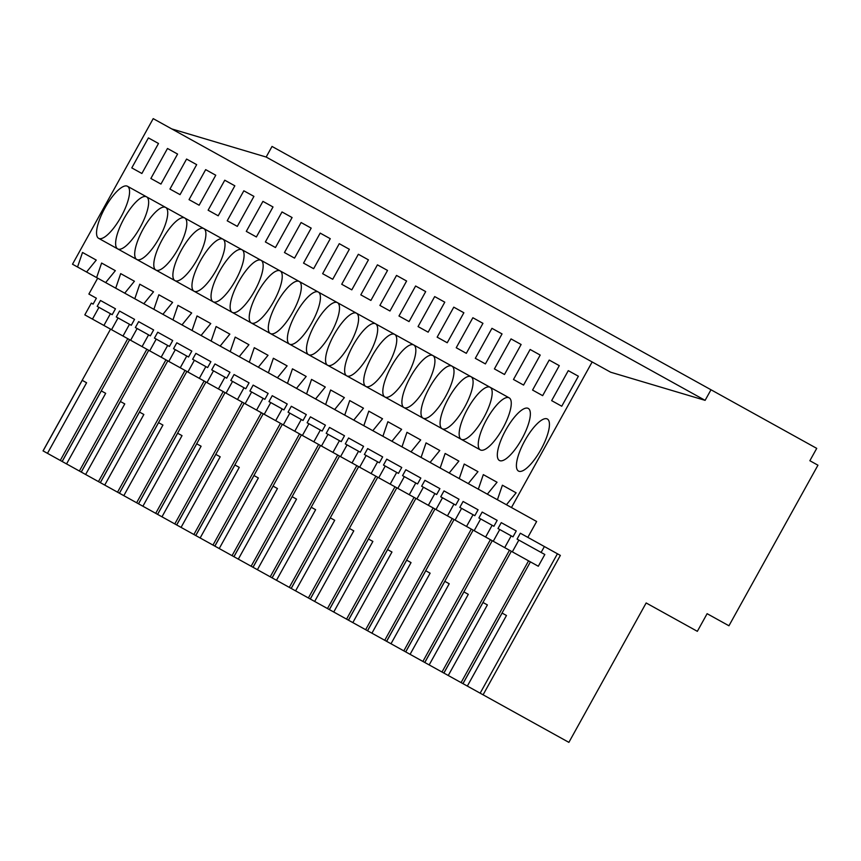 <?xml version="1.0" encoding="UTF-8"?>
<svg xmlns="http://www.w3.org/2000/svg" width="861" height="861" viewBox="0 0 861 861"><rect width="100%" height="100%" fill="white"/><g stroke="black" fill="none" stroke-linecap="round" stroke-linejoin="round"><path stroke-width="1.29" d="M592.164 361.954L511.466 507.538L536.64 521.497L527.836 537.372L560.36 555.399L483.086 694.805L568.884 742.365L646.159 602.958L697.345 631.328L707.118 613.689L728.944 625.775L817.95 465.198L809.867 460.721L816.723 448.366L710.992 389.764L705.116 400.354L610.675 372.221L153.204 118.635L72.507 264.219L77.544 267.007L82.516 252.467L96.26 260.087L82.516 252.467M483.086 694.805L480.158 693.18L557.433 553.774M530.419 561.867L462.927 683.623L461.076 682.601L528.568 560.845M511.326 551.288L443.835 673.044L461.076 682.601M443.835 673.044L441.994 672.021L509.486 550.265M492.244 540.708L424.753 662.464L441.994 672.021M424.753 662.464L422.902 661.442L490.393 539.686M473.163 530.128L405.671 651.885L422.902 661.442M405.671 651.885L403.82 650.862L471.311 529.106M454.07 519.549L386.578 641.305L403.82 650.862M386.578 641.305L384.738 640.283L452.229 518.526M434.988 508.969L367.496 630.736L384.738 640.283M367.496 630.736L365.645 629.703L433.137 507.947M415.906 498.39L348.414 620.157L365.645 629.703M348.414 620.157L346.563 619.124L414.055 497.367M396.824 487.81L329.332 609.577L346.563 619.124M329.332 609.577L327.481 608.544L394.973 486.788M377.731 477.242L310.24 598.998L327.481 608.544M310.24 598.998L308.389 597.964L375.88 476.208M358.65 466.662L291.158 588.418L308.389 597.964M291.158 588.418L289.307 587.385L356.798 465.629M339.568 456.082L272.076 577.839L289.307 587.385M272.076 577.839L270.225 576.805L337.716 455.049M320.475 445.503L252.983 567.259L270.225 576.805M252.983 567.259L251.143 566.237L318.624 444.47M301.393 434.923L233.901 556.68L251.143 566.237M233.901 556.68L232.05 555.657L299.542 433.89M282.311 424.344L214.819 546.1L232.05 555.657M214.819 546.1L212.968 545.078L280.46 423.311M263.218 413.764L195.727 535.52L212.968 545.078M195.727 535.52L193.886 534.498L261.378 412.742M244.137 403.185L176.645 524.941L193.886 534.498M176.645 524.941L174.794 523.918L242.285 402.162M225.055 392.605L157.563 514.361L174.794 523.918M157.563 514.361L155.712 513.339L223.203 391.583M205.962 382.026L138.481 503.782L155.712 513.339M138.481 503.782L136.63 502.759L204.122 381.003M186.88 371.446L119.388 493.202L136.63 502.759M119.388 493.202L117.537 492.18L185.029 370.424M167.798 360.867L100.306 482.623L117.537 492.18M100.306 482.623L98.455 481.6L165.947 359.844M148.716 350.287L81.225 472.043L98.455 481.6M81.225 472.043L79.373 471.021L146.865 349.265M129.624 339.708L62.132 461.464L79.373 471.021M62.132 461.464L43.05 450.884L110.542 329.128M462.927 683.623L480.158 693.18M714.178 617.595L707.118 613.689M710.992 389.764L272.033 146.445L266.157 157.036L171.716 128.902M705.116 400.354L266.157 157.036M511.466 507.538L86.563 272.011L96.26 260.087M96.626 277.586L101.609 263.046L115.342 270.666L101.609 263.046M105.645 282.591L115.342 270.666M115.718 288.166L120.691 273.626L134.424 281.235L120.691 273.626M124.727 293.17L134.424 281.235M134.8 298.745L139.773 284.205L153.516 291.814L139.773 284.205M143.819 303.75L153.516 291.814M153.882 309.325L158.854 294.785L172.598 302.394L158.854 294.785M162.901 314.319L172.598 302.394M172.975 319.905L177.947 305.364L191.68 312.974L177.947 305.364M181.983 324.898L191.68 312.974M192.057 330.484L197.029 315.944L210.773 323.553L197.029 315.944M201.076 335.478L210.773 323.553M211.139 341.064L216.111 326.523L229.855 334.133L216.111 326.523M220.158 346.057L229.855 334.133M230.221 351.643L235.204 337.103L248.937 344.712L235.204 337.103M239.24 356.637L248.937 344.712M249.313 362.223L254.286 347.683L268.029 355.292L254.286 347.683M258.332 367.216L268.029 355.292M268.395 372.802L273.368 358.262L287.111 365.871L273.368 358.262M277.414 377.796L287.111 365.871M287.477 383.382L292.46 368.842L306.193 376.451L292.46 368.842M296.496 388.376L306.193 376.451M306.57 393.961L311.542 379.41L325.286 387.03L311.542 379.41M315.578 398.955L325.286 387.03M325.652 404.541L330.624 389.99L344.368 397.61L330.624 389.99M334.671 409.535L344.368 397.61M344.734 415.12L349.717 400.569L363.45 408.189L349.717 400.569M353.753 420.114L363.45 408.189M363.826 425.7L368.799 411.149L382.532 418.769L368.799 411.149M372.835 430.694L382.532 418.769M382.908 436.279L387.88 421.729L401.624 429.348L387.88 421.729M391.927 441.273L401.624 429.348M401.99 446.859L406.962 432.308L420.706 439.928L406.962 432.308M411.009 451.853L420.706 439.928M421.083 457.439L426.055 442.888L439.788 450.507L426.055 442.888M430.091 462.432L439.788 450.507M440.165 468.007L445.137 453.467L458.881 461.087L445.137 453.467M449.184 473.012L458.881 461.087M459.247 478.587L464.219 464.047L477.963 471.667L464.219 464.047M468.266 483.591L477.963 471.667M478.329 489.166L483.312 474.626L497.045 482.246L483.312 474.626M487.348 494.171L497.045 482.246M497.421 499.746L502.393 485.206L516.137 492.826L502.393 485.206M506.44 504.75L516.137 492.826M561.749 406.231L578.377 376.225L568.282 370.639L551.653 400.634L561.749 406.231L551.653 400.634M505.041 459.44A29.758 9.191 -61 0 0 525.199 432.34A29.758 9.191 -61 0 0 528.267 408.426A29.758 9.191 -61 0 0 522.649 409.481A29.758 9.191 -61 0 0 502.48 436.581A29.758 9.191 -61 0 0 499.412 460.484A29.758 9.191 -61 0 0 505.041 459.44M465.392 377.742A29.758 9.191 -61 0 0 445.223 404.842A29.758 9.191 -61 0 0 442.156 428.746A29.758 9.191 -61 0 0 447.785 427.702A29.758 9.191 -61 0 0 467.943 400.602A29.758 9.191 -61 0 0 471.01 376.698A29.758 9.191 -61 0 0 465.392 377.742M446.31 367.163A29.758 9.191 -61 0 0 426.141 394.263A29.758 9.191 -61 0 0 423.074 418.166A29.758 9.191 -61 0 0 428.692 417.122A29.758 9.191 -61 0 0 448.861 390.022A29.758 9.191 -61 0 0 451.928 366.119A29.758 9.191 -61 0 0 446.31 367.163M456.233 347.736L472.861 317.741L482.946 323.338L466.318 353.333L456.233 347.736L466.318 353.333M453.779 307.162L437.151 337.157L447.236 342.753L463.864 312.758L453.779 307.162L463.864 312.758M447.236 342.753L437.151 337.157M167.497 148.479L150.869 178.475L160.953 184.071L177.581 154.065L167.497 148.479L177.581 154.065M160.953 184.071L150.869 178.475M549.2 360.059L532.572 390.055L542.656 395.651L559.284 365.645L549.2 360.059L559.284 365.645M542.656 395.651L532.572 390.055M179.11 219.06A29.758 9.191 -61 0 0 158.941 246.16A29.758 9.191 -61 0 0 155.884 270.063A29.758 9.191 -61 0 0 161.502 269.019A29.758 9.191 -61 0 0 181.671 241.919A29.758 9.191 -61 0 0 184.738 218.005A29.758 9.191 -61 0 0 179.11 219.06M428.154 332.174L444.782 302.179L434.687 296.582L418.059 326.577L428.154 332.174L418.059 326.577M331.797 303.685A29.758 9.191 -61 0 0 311.628 330.785A29.758 9.191 -61 0 0 308.561 354.7A29.758 9.191 -61 0 0 314.179 353.645A29.758 9.191 -61 0 0 334.348 326.545A29.758 9.191 -61 0 0 337.415 302.641A29.758 9.191 -61 0 0 331.797 303.685M282.01 211.946L265.382 241.952L275.466 247.537L292.094 217.542L282.01 211.946L292.094 217.542M275.466 247.537L265.382 241.952M332.723 279.276L349.351 249.281L339.266 243.685L322.638 273.69L332.723 279.276L322.638 273.69M370.897 300.435L360.802 294.849L370.897 300.435L387.525 270.44L377.43 264.844L360.802 294.849M396.523 275.423L379.895 305.418L389.979 311.015L406.607 281.02L396.523 275.423L406.607 281.02M389.979 311.015L379.895 305.418M352.353 374.804A29.758 9.191 -61 0 0 372.522 347.704A29.758 9.191 -61 0 0 375.59 323.801A29.758 9.191 -61 0 0 369.961 324.845A29.758 9.191 -61 0 0 349.792 351.945A29.758 9.191 -61 0 0 346.735 375.859A29.758 9.191 -61 0 0 352.353 374.804M350.879 314.265A29.758 9.191 -61 0 0 330.71 341.365A29.758 9.191 -61 0 0 327.643 365.279A29.758 9.191 -61 0 0 333.272 364.225A29.758 9.191 -61 0 0 353.44 337.125A29.758 9.191 -61 0 0 356.497 313.221A29.758 9.191 -61 0 0 350.879 314.265M312.704 293.106A29.758 9.191 -61 0 0 292.546 320.206A29.758 9.191 -61 0 0 289.479 344.12A29.758 9.191 -61 0 0 295.097 343.065A29.758 9.191 -61 0 0 315.266 315.965A29.758 9.191 -61 0 0 318.333 292.062A29.758 9.191 -61 0 0 312.704 293.106M256.933 321.906A29.758 9.191 -61 0 0 277.091 294.806A29.758 9.191 -61 0 0 280.159 270.903A29.758 9.191 -61 0 0 274.541 271.947A29.758 9.191 -61 0 0 254.372 299.047A29.758 9.191 -61 0 0 251.304 322.961A29.758 9.191 -61 0 0 256.933 321.906M293.623 282.526A29.758 9.191 -61 0 0 273.454 309.626A29.758 9.191 -61 0 0 270.386 333.541A29.758 9.191 -61 0 0 276.015 332.486A29.758 9.191 -61 0 0 296.184 305.386A29.758 9.191 -61 0 0 299.251 281.482A29.758 9.191 -61 0 0 293.623 282.526M313.641 268.697L303.546 263.111L313.641 268.697L330.269 238.701L320.184 233.105L303.546 263.111M294.548 258.117L311.187 228.122L301.092 222.525L284.464 252.531L294.548 258.117L284.464 252.531M246.3 231.372L262.928 201.366L273.012 206.963L256.384 236.958L246.3 231.372L256.384 236.958M236.366 250.799A29.758 9.191 -61 0 0 216.197 277.888A29.758 9.191 -61 0 0 213.141 301.802A29.758 9.191 -61 0 0 218.759 300.747A29.758 9.191 -61 0 0 238.927 273.658A29.758 9.191 -61 0 0 241.995 249.744A29.758 9.191 -61 0 0 236.366 250.799M530.118 349.48L513.49 379.475L523.574 385.071L540.202 355.066L530.118 349.48L540.202 355.066M523.574 385.071L513.49 379.475M341.72 284.27L358.348 254.264L368.433 259.861L351.805 289.856L341.72 284.27L351.805 289.856M390.528 395.963A29.758 9.191 -61 0 0 410.697 368.863A29.758 9.191 -61 0 0 413.754 344.96A29.758 9.191 -61 0 0 408.136 346.004A29.758 9.191 -61 0 0 387.967 373.104A29.758 9.191 -61 0 0 384.899 397.007A29.758 9.191 -61 0 0 390.528 395.963M466.866 438.281A29.758 9.191 -61 0 0 487.035 411.181A29.758 9.191 -61 0 0 490.103 387.278A29.758 9.191 -61 0 0 484.474 388.322A29.758 9.191 -61 0 0 464.305 415.422A29.758 9.191 -61 0 0 461.248 439.325A29.758 9.191 -61 0 0 466.866 438.281M504.492 374.492L521.12 344.497L511.036 338.9L494.408 368.895L504.492 374.492L494.408 368.895M475.315 358.316L491.943 328.321L502.038 333.917L485.41 363.912L475.315 358.316L485.41 363.912M371.435 385.384A29.758 9.191 -61 0 0 391.604 358.284A29.758 9.191 -61 0 0 394.672 334.38A29.758 9.191 -61 0 0 389.054 335.424A29.758 9.191 -61 0 0 368.885 362.524A29.758 9.191 -61 0 0 365.817 386.438A29.758 9.191 -61 0 0 371.435 385.384M142.42 258.44A29.758 9.191 -61 0 0 162.589 231.34A29.758 9.191 -61 0 0 165.646 207.426A29.758 9.191 -61 0 0 160.028 208.48A29.758 9.191 -61 0 0 139.859 235.58A29.758 9.191 -61 0 0 136.791 259.484A29.758 9.191 -61 0 0 142.42 258.44M180.584 279.588A29.758 9.191 -61 0 0 200.753 252.499A29.758 9.191 -61 0 0 203.82 228.585A29.758 9.191 -61 0 0 198.202 229.639A29.758 9.191 -61 0 0 178.033 256.739A29.758 9.191 -61 0 0 174.966 280.643A29.758 9.191 -61 0 0 180.584 279.588M217.284 240.219A29.758 9.191 -61 0 0 197.115 267.308A29.758 9.191 -61 0 0 194.048 291.222A29.758 9.191 -61 0 0 199.677 290.168A29.758 9.191 -61 0 0 219.846 263.079A29.758 9.191 -61 0 0 222.902 239.164A29.758 9.191 -61 0 0 217.284 240.219M237.302 226.378L227.207 220.793L237.302 226.378L253.93 196.383L243.835 190.798L227.207 220.793M218.21 215.799L234.838 185.804L224.753 180.218L208.125 210.213L218.21 215.799L208.125 210.213M169.951 189.054L186.579 159.059L196.674 164.645L180.046 194.64L169.951 189.054L180.046 194.64M199.128 205.219L215.756 175.224L205.671 169.639L189.043 199.634L199.128 205.219L189.043 199.634M415.605 286.003L398.977 315.998L409.061 321.594L425.689 291.599L415.605 286.003L425.689 291.599M409.061 321.594L398.977 315.998M255.459 261.367A29.758 9.191 -61 0 0 235.29 288.467A29.758 9.191 -61 0 0 232.222 312.382A29.758 9.191 -61 0 0 237.84 311.327A29.758 9.191 -61 0 0 258.009 284.227A29.758 9.191 -61 0 0 261.077 260.323A29.758 9.191 -61 0 0 255.459 261.367M140.946 197.901A29.758 9.191 -61 0 0 120.777 225.001A29.758 9.191 -61 0 0 117.709 248.904A29.758 9.191 -61 0 0 123.327 247.86A29.758 9.191 -61 0 0 143.496 220.76A29.758 9.191 -61 0 0 146.564 196.846A29.758 9.191 -61 0 0 140.946 197.901M427.217 356.583A29.758 9.191 -61 0 0 407.049 383.683A29.758 9.191 -61 0 0 403.992 407.587A29.758 9.191 -61 0 0 409.61 406.543A29.758 9.191 -61 0 0 429.779 379.443A29.758 9.191 -61 0 0 432.846 355.539A29.758 9.191 -61 0 0 427.217 356.583M141.871 173.491L131.787 167.895L141.871 173.491L158.499 143.486L148.415 137.9L131.787 167.895M121.853 187.321A29.758 9.191 -61 0 0 101.695 214.421A29.758 9.191 -61 0 0 98.628 238.325A29.758 9.191 -61 0 0 104.246 237.281A29.758 9.191 -61 0 0 124.414 210.181A29.758 9.191 -61 0 0 127.482 186.267A29.758 9.191 -61 0 0 121.853 187.321M541.73 420.06A29.758 9.191 -61 0 0 521.562 447.16A29.758 9.191 -61 0 0 518.494 471.064A29.758 9.191 -61 0 0 524.123 470.02A29.758 9.191 -61 0 0 544.292 442.92A29.758 9.191 -61 0 0 547.348 419.006A29.758 9.191 -61 0 0 541.73 420.06M485.948 448.861A29.758 9.191 -61 0 0 506.117 421.761A29.758 9.191 -61 0 0 509.185 397.857A29.758 9.191 -61 0 0 503.556 398.901A29.758 9.191 -61 0 0 483.398 426.001A29.758 9.191 -61 0 0 480.33 449.905A29.758 9.191 -61 0 0 485.948 448.861M115.46 308.787L100.468 300.478L115.46 308.787L112.188 314.685L110.423 313.705L103.912 325.458L111.543 329.688L118.054 317.935L116.278 316.956L119.55 311.058L134.553 319.366L119.55 311.058M111.543 329.688L122.994 336.038L129.505 324.285L131.281 325.264L134.553 319.366M122.994 336.038L130.624 340.267L137.136 328.515L135.371 327.535L138.643 321.637L153.635 329.946L138.643 321.637M130.624 340.267L142.076 346.606L148.587 334.864L150.363 335.844L153.635 329.946M142.076 346.606L149.717 350.847L156.228 339.094L154.453 338.115L157.724 332.217L172.717 340.525L157.724 332.217M149.717 350.847L161.168 357.186L167.68 345.444L169.445 346.423L172.717 340.525M161.168 357.186L168.799 361.426L175.31 349.674L173.535 348.694L176.806 342.796L191.809 351.105L176.806 342.796M168.799 361.426L180.25 367.765L186.762 356.024L188.537 357.003L191.809 351.105M180.25 367.765L187.881 372.006L194.392 360.253L192.627 359.274L195.888 353.376L210.891 361.685L195.888 353.376M187.881 372.006L199.332 378.345L205.844 366.603L207.619 367.582L210.891 361.685M199.332 378.345L206.974 382.585L213.485 370.833L211.709 369.853L214.981 363.955L229.973 372.264L214.981 363.955M206.974 382.585L218.425 388.924L224.936 377.183L226.701 378.162L229.973 372.264M218.425 388.924L226.056 393.154L232.567 381.412L230.791 380.433L234.063 374.535L249.055 382.844L234.063 374.535M226.056 393.154L237.507 399.504L244.018 387.762L245.794 388.741L249.055 382.844M237.507 399.504L245.137 403.734L251.649 391.992L249.884 391.012L253.145 385.115L268.148 393.423L253.145 385.115M245.137 403.734L256.589 410.084L263.1 398.342L264.876 399.321L268.148 393.423M256.589 410.084L264.23 414.313L270.741 402.571L268.966 401.592L272.237 395.694L287.23 404.003L272.237 395.694M264.23 414.313L275.681 420.663L282.193 408.921L283.958 409.901L287.23 404.003M275.681 420.663L283.312 424.893L289.823 413.151L288.048 412.171L291.319 406.274L306.312 414.582L291.319 406.274M283.312 424.893L294.763 431.243L301.275 419.501L303.04 420.48L306.312 414.582M294.763 431.243L302.394 435.472L308.905 423.73L307.129 422.751L310.401 416.842L325.404 425.162L310.401 416.842M302.394 435.472L313.845 441.822L320.357 430.08L322.132 431.06L325.404 425.162M313.845 441.822L321.476 446.052L327.987 434.31L326.222 433.331L329.494 427.422L344.486 435.741L329.494 427.422M321.476 446.052L332.927 452.402L339.438 440.66L341.214 441.639L344.486 435.741M332.927 452.402L340.569 456.631L347.08 444.889L345.304 443.91L348.576 438.001L363.568 446.321L348.576 438.001M340.569 456.631L352.02 462.981L358.531 451.239L360.296 452.219L363.568 446.321M352.02 462.981L359.65 467.211L366.162 455.469L364.386 454.49L367.658 448.581L382.661 456.9L367.658 448.581M359.65 467.211L371.102 473.561L377.613 461.819L379.389 462.798L382.661 456.9M371.102 473.561L378.732 477.79L385.244 466.049L383.479 465.058L386.75 459.161L401.743 467.48L386.75 459.161M378.732 477.79L390.184 484.14L396.695 472.398L398.471 473.378L401.743 467.48M390.184 484.14L397.825 488.37L404.336 476.628L402.561 475.638L405.832 469.74L420.825 478.059L405.832 469.74M397.825 488.37L409.276 494.72L415.788 482.967L417.553 483.957L420.825 478.059M409.276 494.72L416.907 498.95L423.418 487.208L421.642 486.217L424.914 480.32L439.906 488.639L424.914 480.32M416.907 498.95L428.358 505.299L434.87 493.547L436.645 494.537L439.906 488.639M428.358 505.299L435.989 509.529L442.5 497.787L440.735 496.797L443.996 490.899L458.999 499.219L443.996 490.899M435.989 509.529L447.44 515.879L453.951 504.126L455.727 505.116L458.999 499.219M447.44 515.879L455.082 520.109L461.593 508.367L459.817 507.377L463.089 501.479L478.081 509.787L463.089 501.479M455.082 520.109L466.533 526.458L473.044 514.706L474.809 515.696L478.081 509.787M466.533 526.458L474.163 530.688L480.675 518.946L478.899 517.956L482.171 512.058L497.163 520.367L482.171 512.058M474.163 530.688L485.615 537.038L492.126 525.285L493.902 526.275L497.163 520.367M485.615 537.038L493.245 541.268L499.757 529.526L497.992 528.536L501.253 522.638L516.256 530.946L501.253 522.638M493.245 541.268L504.697 547.618L511.208 535.865L512.984 536.855L516.256 530.946M504.697 547.618L512.338 551.847L518.839 540.095L517.074 539.115L520.345 533.217L527.836 537.372M100.468 300.478L97.196 306.376L98.972 307.355L92.461 319.108L84.819 314.878L91.331 303.126L93.106 304.105L96.378 298.207L88.877 294.053L97.68 278.178M544.378 546.541L541.106 552.439M518.839 540.095L544.819 554.495L538.308 566.247L512.338 551.847M467.34 686.077L506.472 615.497L502.103 613.075L462.981 683.656M568.282 370.639L578.377 376.225M47.473 453.338L86.595 382.758L82.236 380.336L43.104 450.916M127.772 338.685L60.281 460.441M86.563 272.011L77.544 267.007M98.972 307.355L110.423 313.705M92.461 319.108L103.912 325.458M148.415 137.9L158.499 143.486M499.757 529.526L511.208 535.865M448.258 675.498L487.38 604.917L483.021 602.496L443.899 673.076M480.675 518.946L492.126 525.285M429.176 664.918L468.298 594.338L463.939 591.916L424.807 662.496M511.036 338.9L521.12 344.497M461.593 508.367L473.044 514.706M410.084 654.338L449.216 583.758L444.846 581.336L405.725 651.917M491.943 328.321L502.038 333.917M442.5 497.787L453.951 504.126M391.002 643.759L430.123 573.178L425.764 570.757L386.643 641.337M472.861 317.741L482.946 323.338M423.418 487.208L434.87 493.547M371.92 633.179L411.041 562.599L406.683 560.177L367.561 630.758M404.336 476.628L415.788 482.967M352.838 622.6L391.959 552.019L387.601 549.598L348.468 620.189M434.687 296.582L444.782 302.179M385.244 466.049L396.695 472.398M333.745 612.02L372.878 541.44L368.508 539.018L329.386 609.61M366.162 455.469L377.613 461.819M314.663 601.441L353.785 530.86L349.426 528.439L310.304 599.03M347.08 444.889L358.531 451.239M295.581 590.861L334.703 520.281L330.344 517.859L291.212 588.45M377.43 264.844L387.525 270.44M327.987 434.31L339.438 440.66M276.489 580.282L315.621 509.701L311.251 507.28L272.13 577.871M358.348 254.264L368.433 259.861M308.905 423.73L320.357 430.08M257.407 569.702L296.528 499.122L292.17 496.7L253.048 567.291M339.266 243.685L349.351 249.281M289.823 413.151L301.275 419.501M238.325 559.123L277.446 488.542L273.088 486.121L233.955 556.712M320.184 233.105L330.269 238.701M270.741 402.571L282.193 408.921M219.232 548.543L258.365 477.963L253.995 475.541L214.873 546.132M301.092 222.525L311.187 228.122M251.649 391.992L263.1 398.342M200.15 537.974L239.272 467.383L234.913 464.972L195.791 535.553M232.567 381.412L244.018 387.762M181.068 527.395L220.19 456.804L215.831 454.393L176.699 524.973M262.928 201.366L273.012 206.963M213.485 370.833L224.936 377.183M161.976 516.815L201.108 446.224L196.738 443.813L157.617 514.394M243.835 190.798L253.93 196.383M194.392 360.253L205.844 366.603M142.894 506.236L182.026 435.644L177.657 433.234L138.535 503.814M224.753 180.218L234.838 185.804M175.31 349.674L186.762 356.024M123.812 495.656L162.933 425.065L158.575 422.654L119.453 493.235M205.671 169.639L215.756 175.224M156.228 339.094L167.68 345.444M104.73 485.077L143.852 414.485L139.493 412.075L100.36 482.655M186.579 159.059L196.674 164.645M137.136 328.515L148.587 334.864M85.637 474.497L124.77 403.906L120.4 401.495L81.278 472.076M118.054 317.935L129.505 324.285M66.555 463.918L105.677 393.326L101.318 390.916L62.196 461.496M479.534 449.464L98.628 238.325M508.388 397.416L127.482 186.267M461.248 439.325L460.452 438.895M490.103 387.278L489.306 386.837M442.156 428.746L441.37 428.315M471.01 376.698L470.224 376.257M423.074 418.166L422.277 417.736M451.928 366.119L451.132 365.677M403.992 407.587L403.196 407.156M432.846 355.539L432.05 355.098M384.899 397.007L384.114 396.577M413.754 344.96L412.968 344.518M365.817 386.438L365.021 385.997M394.672 334.38L393.875 333.939M346.735 375.859L345.939 375.418M375.59 323.801L374.793 323.359M327.643 365.279L326.857 364.838M356.497 313.221L355.711 312.78M308.561 354.7L307.764 354.258M337.415 302.641L336.629 302.2M289.479 344.12L288.683 343.679M318.333 292.062L317.537 291.621M270.386 333.541L269.601 333.099M299.251 281.482L298.455 281.041M251.304 322.961L250.519 322.52M280.159 270.903L279.373 270.462M232.222 312.382L231.426 311.94M261.077 260.323L260.28 259.882M213.141 301.802L212.344 301.361M241.995 249.744L241.198 249.303M194.048 291.222L193.262 290.781M222.902 239.164L222.116 238.723M174.966 280.643L174.17 280.202M203.82 228.585L203.024 228.143M155.884 270.063L155.088 269.622M184.738 218.005L183.942 217.564M136.791 259.484L136.006 259.043M165.646 207.426L164.86 206.984M117.709 248.904L116.913 248.463M146.564 196.846L145.778 196.416"/></g></svg>
